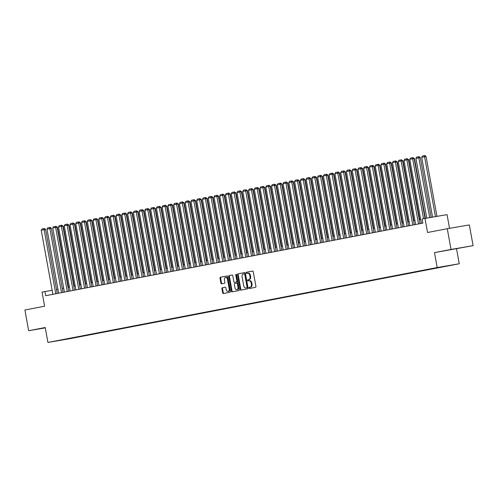 <?xml version="1.0" encoding="UTF-8"?>
<svg xmlns="http://www.w3.org/2000/svg" width="498" height="498" viewBox="0 0 498 498"><rect width="100%" height="100%" fill="white"/><g stroke="black" fill="none" stroke-linecap="round" stroke-linejoin="round"><path stroke-width="0.75" d="M249.006 287.993A0.579 0.405 -99.7 0 0 249.504 288.491L255.511 287.334A0.828 0.573 -99.7 0 0 255.928 286.412L253.27 271.765A0.828 0.573 -99.7 0 0 252.561 271.061L246.547 272.219A0.579 0.405 -99.7 0 0 246.759 273.358L247.537 273.209A2.646 1.843 -99.7 0 1 247.562 273.203A2.646 1.843 -99.7 0 1 249.815 275.462L250.04 276.683A2.646 1.843 -99.7 0 1 248.701 279.633L247.923 279.783A0.579 0.405 -99.7 0 0 248.135 280.922L248.907 280.772A2.646 1.843 -99.7 0 1 248.932 280.766A2.646 1.843 -99.7 0 1 251.191 283.026L251.415 284.252A2.646 1.843 -99.7 0 1 250.077 287.203L249.299 287.352A0.579 0.405 -99.7 0 0 249.006 287.993M248.963 280.766L249.504 280.673A2.646 1.843 -99.7 0 1 249.529 280.667A2.646 1.843 -99.7 0 1 251.789 282.926L252.007 284.146A2.646 1.843 -99.7 0 1 250.675 287.097L249.896 287.246A0.579 0.405 -99.7 0 0 250.021 288.392M252.654 271.055L247.145 272.113A0.579 0.405 -99.7 0 0 247.269 273.259M247.587 273.197L248.129 273.103A2.646 1.843 -99.7 0 1 248.153 273.097A2.646 1.843 -99.7 0 1 250.413 275.357L250.637 276.583A2.646 1.843 -99.7 0 1 249.299 279.534L248.521 279.683A0.579 0.405 -99.7 0 0 248.645 280.822M45.243 327.672L40.718 328.555L45.268 327.796M459.231 248.185L448.119 250.158L459.231 248.185M73.113 338.03L68.55 338.845L73.113 338.03M222.338 287.782A0.828 0.573 -99.7 0 0 221.921 288.703L222.668 292.812A0.828 0.573 -99.7 0 0 223.372 293.521L230.051 292.233A0.828 0.573 -99.7 0 0 230.468 291.311L227.804 276.664A0.828 0.573 -99.7 0 0 227.1 275.96L220.421 277.243A0.828 0.573 -99.7 0 0 220.004 278.164L220.907 283.132A0.828 0.573 -99.7 0 0 221.61 283.835L224.474 283.287A0.828 0.573 -99.7 0 0 224.891 282.366L224.442 279.901A2.21 1.538 -99.7 0 1 225.582 277.43A2.21 1.538 -99.7 0 1 227.468 279.322L229.223 288.965A2.21 1.538 -99.7 0 1 228.084 291.436A2.21 1.538 -99.7 0 1 226.198 289.543L225.905 287.937A0.828 0.573 -99.7 0 0 225.202 287.228L222.936 287.676A0.828 0.573 -99.7 0 0 222.519 288.603L223.266 292.712A0.828 0.573 -99.7 0 0 223.876 293.422M451.039 249.436L434.48 252.623L473.1 245.651L451.039 249.436L447.272 228.713L427.545 232.51L424.987 218.417L422.111 218.971L422.864 223.116L45.692 295.7L44.938 291.554L42.062 292.108L44.621 306.202L24.9 309.993L28.666 330.716L45.281 327.865M434.48 252.623L437.194 267.544L47.933 342.45L45.218 327.528L28.666 330.716M240.248 289.431A0.828 0.573 -99.7 0 0 240.957 290.135L247.631 288.852A0.828 0.573 -99.7 0 0 248.048 287.931L245.383 273.284A0.828 0.573 -99.7 0 0 244.674 272.58L238 273.863A0.828 0.573 -99.7 0 0 237.583 274.784L240.248 289.431L240.839 289.326A0.828 0.573 -99.7 0 0 241.455 290.041M238.841 290.546L232.168 291.828A0.828 0.573 -99.7 0 0 232.168 291.828A0.828 0.573 -99.7 0 1 231.458 291.118L228.794 276.477A0.828 0.573 -99.7 0 1 229.211 275.556L232.068 275.002A0.828 0.573 -99.7 0 0 232.068 275.002L232.068 275.002A0.828 0.573 -99.7 0 1 232.778 275.711L233.861 281.65A0.828 0.573 -99.7 0 0 234.57 282.354L236.463 281.986A0.828 0.573 -99.7 0 0 236.88 281.065L235.759 274.884A0.579 0.405 -99.7 0 1 236.55 274.728L239.258 289.618A0.828 0.573 -99.7 0 1 238.841 290.546M447.272 228.713L469.334 224.928L473.1 245.651M450.036 265.422L454.456 264.637L450.036 265.422M437.194 267.544L459.256 263.753L69.994 338.665L47.933 342.45M76.244 337.053L76.306 337.401L444.004 266.424M76.306 337.401L58.895 340.389L444.116 266.536M449.538 228.327L447.048 214.632L424.987 218.417M456.548 248.832L459.256 263.753M52.153 290.315L44.938 291.554M420.692 219.431L419.297 219.699M414.934 220.539L413.539 220.807M409.175 221.647L407.781 221.915M403.417 222.755L402.023 223.023M397.659 223.863L396.265 224.131M391.901 224.971L390.507 225.239M386.143 226.08L384.749 226.347M380.385 227.188L378.99 227.455M374.62 228.296L373.232 228.563M368.862 229.404L367.474 229.671M363.104 230.512L361.716 230.779M357.346 231.62L355.958 231.887M351.588 232.728L350.194 232.996M345.83 233.836L344.435 234.104M340.072 234.944L338.677 235.212M334.314 236.052L332.919 236.32M328.555 237.16L327.161 237.428M322.797 238.268L321.403 238.536M317.039 239.376L315.645 239.644M311.281 240.484L309.887 240.752M305.523 241.592L304.129 241.86M299.765 242.7L298.37 242.968M294.007 243.808L292.612 244.076M288.249 244.916L286.854 245.184M282.491 246.024L281.096 246.292M276.732 247.133L275.338 247.4M270.974 248.241L269.58 248.508M265.216 249.349L263.822 249.616M259.458 250.457L258.064 250.724M253.7 251.565L252.305 251.832M247.942 252.673L246.547 252.94M242.184 253.781L240.789 254.048M236.426 254.889L235.031 255.157M230.667 255.997L229.273 256.265M224.909 257.105L223.515 257.373M219.151 258.213L217.757 258.481M213.393 259.321L211.999 259.589M207.635 260.429L206.24 260.697M201.877 261.537L200.482 261.805M196.119 262.645L194.724 262.913M190.361 263.753L188.966 264.021M184.602 264.861L183.208 265.129M178.844 265.969L177.45 266.237M173.086 267.077L171.692 267.345M167.328 268.185L165.934 268.453M161.57 269.294L160.175 269.561M155.812 270.402L154.417 270.669M150.047 271.51L148.659 271.777M144.289 272.618L142.901 272.885M138.531 273.726L137.143 273.993M132.773 274.834L131.385 275.101M127.015 275.942L125.621 276.209M121.257 277.05L119.862 277.318M115.499 278.158L114.104 278.426M109.741 279.266L108.346 279.534M103.982 280.374L102.588 280.642M98.224 281.482L96.83 281.75M92.466 282.59L91.072 282.858M86.708 283.698L85.314 283.966M80.95 284.806L79.556 285.08M75.192 285.914L73.797 286.188M69.434 287.022L68.039 287.296M63.676 288.13L62.281 288.404M57.917 289.238L56.523 289.512M244.767 272.574L238.598 273.757A0.828 0.573 -99.7 0 0 238.181 274.684L240.839 289.326M246.796 287.832A0.579 0.405 -99.7 0 0 247.089 287.184L244.755 274.33A0.579 0.405 -99.7 0 0 244.257 273.838L243.435 273.993A2.646 1.843 -99.7 0 0 242.103 276.944L243.696 285.734A2.646 1.843 -99.7 0 0 245.956 287.993A2.646 1.843 -99.7 0 0 245.981 287.987L247.394 287.732A0.579 0.405 -99.7 0 0 247.687 287.085L247.089 287.184M244.86 273.732L244.854 273.732A0.579 0.405 -99.7 0 0 244.854 273.732A0.579 0.405 -99.7 0 1 245.352 274.23L247.687 287.085M246.522 287.894A2.646 1.843 -99.7 0 0 246.554 287.894A2.646 1.843 -99.7 0 0 246.578 287.888L245.981 287.987M247.394 287.732L246.578 287.888M232.168 274.996L229.808 275.45A0.828 0.573 -99.7 0 0 229.391 276.371L232.056 291.019A0.828 0.573 -99.7 0 0 232.666 291.728M235.168 282.254L235.162 282.254A0.828 0.573 -99.7 0 0 235.168 282.254L237.06 281.887A0.828 0.573 -99.7 0 0 237.478 280.965L236.357 274.778L235.759 274.884M236.388 274.379A0.579 0.405 -99.7 0 0 236.357 274.778M234.981 287.813A2.21 1.538 -99.7 0 0 236.867 289.699A2.21 1.538 -99.7 0 0 238 287.228L237.384 283.835A0.828 0.573 -99.7 0 0 236.675 283.125L234.776 283.493A0.828 0.573 -99.7 0 0 234.359 284.414L234.981 287.813M236.867 289.699L237.459 289.599A2.21 1.538 -99.7 0 0 238.598 287.128L238 287.228M237.278 283.026L237.266 283.026A0.828 0.573 -99.7 0 0 237.266 283.026A0.828 0.573 -99.7 0 1 237.982 283.729L238.598 287.128M225.289 287.228L222.936 287.676M228.084 291.436L228.682 291.33A2.21 1.538 -99.7 0 0 229.815 288.859L229.223 288.965M225.582 277.43L226.179 277.33A2.21 1.538 -99.7 0 1 228.065 279.216L229.815 288.859M227.194 275.954L221.019 277.143A0.828 0.573 -99.7 0 0 220.602 278.065L221.504 283.026A0.828 0.573 -99.7 0 0 222.12 283.742M436.951 216.362L426.064 156.465L424.57 156.721L435.457 216.618M432.569 217.116L421.694 157.275L422.379 156.036L424.389 155.65L424.987 155.55L426.064 156.465M424.389 155.65L424.57 156.721L421.694 157.275M421.408 223.397L409.767 159.323L414.137 158.513L413.06 157.598L412.462 157.698L423.537 218.697M425.024 218.41L414.137 158.513M409.767 159.323L410.452 158.084L412.462 157.698M431.168 217.358L420.306 157.573L418.812 157.829L429.681 217.614M426.786 218.105L415.936 158.383L416.621 157.144L418.631 156.758L419.229 156.658L420.306 157.573M418.631 156.758L418.812 157.829L415.936 158.383M425.392 218.348L414.548 158.681L414.18 158.744M413.296 157.798L414.548 158.681M419.665 219.63L408.79 159.79L408.422 159.852M407.538 158.906L408.79 159.79M413.906 220.739L403.031 160.898L402.664 160.96M401.78 160.014L403.031 160.898M415.649 224.505L404.009 160.431L408.379 159.621L407.302 158.706L406.704 158.806L418.532 223.951M420.019 223.664L408.379 159.621M404.009 160.431L404.693 159.192L406.704 158.806M409.891 225.613L398.251 161.539L402.621 160.73L401.544 159.814L400.946 159.914L412.774 225.059M414.261 224.772L402.621 160.73M398.251 161.539L398.935 160.3L400.946 159.914M404.133 226.721L392.492 162.647L396.862 161.838L395.786 160.922L395.188 161.022L407.015 226.167M408.503 225.88L396.862 161.838M392.492 162.647L393.177 161.408L395.188 161.022M398.375 227.829L386.734 163.755L391.104 162.946L390.027 162.031L389.43 162.13L401.257 227.275M402.739 226.988L391.104 162.946M386.734 163.755L387.419 162.516L389.43 162.13M408.148 221.847L397.273 162.006L396.906 162.068M396.022 161.122L397.273 162.006M392.617 228.937L380.976 164.863L385.346 164.054L384.269 163.139L383.672 163.238L395.499 228.383M396.981 228.096L385.346 164.054M380.976 164.863L381.661 163.624L383.672 163.238M402.39 222.955L391.515 163.114L391.148 163.176M390.264 162.23L391.515 163.114M386.859 230.045L375.218 165.971L379.588 165.162L378.511 164.247L377.914 164.346L389.741 229.491M391.223 229.205L379.588 165.162M375.218 165.971L375.903 164.732L377.914 164.346M396.632 224.063L385.757 164.222L385.39 164.284M384.506 163.338L385.757 164.222M381.101 231.153L369.46 167.079L373.83 166.27L372.753 165.355L372.155 165.454L383.983 230.599M385.464 230.313L373.83 166.27M369.46 167.079L370.145 165.84L372.155 165.454M390.874 225.171L379.999 165.33L379.632 165.392M378.748 164.446L379.999 165.33M375.343 232.261L363.702 168.187L368.072 167.378L366.995 166.463L366.397 166.562L378.225 231.707M379.706 231.421L368.072 167.378M363.702 168.187L364.387 166.948L366.397 166.562M385.116 226.279L374.241 166.438L373.874 166.5M372.99 165.554L374.241 166.438M369.584 233.369L357.944 169.295L362.314 168.486L361.237 167.571L360.639 167.67L372.467 232.815M373.948 232.529L362.314 168.486M357.944 169.295L358.628 168.056L360.639 167.67M379.352 227.387L368.483 167.546L368.115 167.608M367.225 166.662L368.483 167.546M363.826 234.477L352.186 170.403L356.556 169.594L355.479 168.679L354.881 168.778L366.709 233.923M368.19 233.637L356.556 169.594M352.186 170.403L352.864 169.164L354.881 168.778M373.593 228.495L362.725 168.654L362.351 168.716M361.467 167.77L362.725 168.654M358.068 235.585L346.427 171.511L350.797 170.702L349.721 169.787L349.123 169.886L360.95 235.031M362.432 234.745L350.797 170.702M346.427 171.511L347.106 170.279L349.123 169.886M367.835 229.603L356.966 169.762L356.593 169.824M355.709 168.878L356.966 169.762M352.31 236.693L340.669 172.619L345.039 171.81L343.962 170.895L343.365 170.995L355.192 236.139M356.674 235.853L345.039 171.81M340.669 172.619L341.348 171.387L343.365 170.995M346.552 237.801L334.911 173.727L339.281 172.918L338.204 172.003L337.607 172.103L349.434 237.247M350.916 236.961L339.281 172.918M334.911 173.727L335.59 172.495L337.607 172.103M340.794 238.909L329.153 174.835L333.523 174.026L332.446 173.111L331.849 173.211L343.676 238.355M345.158 238.069L333.523 174.026M329.153 174.835L329.832 173.603L331.849 173.211M362.077 230.711L351.208 170.87L350.835 170.932M349.951 169.986L351.208 170.87M356.319 231.819L345.45 171.978L345.077 172.04M344.193 171.094L345.45 171.978M350.561 232.927L339.686 173.086L339.319 173.148M338.435 172.202L339.686 173.086M335.036 240.017L323.395 175.943L327.765 175.134L326.688 174.219L326.09 174.319L337.918 239.463M339.399 239.177L327.765 175.134M323.395 175.943L324.074 174.711L326.09 174.319M344.803 234.035L333.928 174.194L333.56 174.256M332.676 173.31L333.928 174.194M329.278 241.125L317.637 177.051L322.007 176.242L320.93 175.327L320.332 175.427L332.16 240.571M333.641 240.285L322.007 176.242M317.637 177.051L318.315 175.819L320.332 175.427M339.045 235.143L328.17 175.302L327.802 175.364M326.918 174.418L328.17 175.302M323.519 242.233L311.879 178.16L316.249 177.35L315.172 176.435L314.574 176.535L326.402 241.679M327.883 241.393L316.249 177.35M311.879 178.16L312.557 176.927L314.574 176.535M333.286 236.251L322.411 176.41L322.044 176.473M321.16 175.526L322.411 176.41M317.761 243.341L306.121 179.268L310.491 178.458L309.414 177.543L308.816 177.643L320.644 242.787M322.125 242.501L310.491 178.458M306.121 179.268L306.799 178.035L308.816 177.643M327.528 237.359L316.653 177.518L316.286 177.581M315.402 176.634L316.653 177.518M312.003 244.45L300.356 180.376L304.726 179.566L303.656 178.651L303.058 178.751L314.879 243.896M316.367 243.609L304.726 179.566M300.356 180.376L301.041 179.143L303.058 178.751M321.77 238.467L310.895 178.626L310.528 178.689M309.644 177.742L310.895 178.626M306.245 245.558L294.598 181.484L298.968 180.674L297.897 179.759L297.3 179.859L309.121 245.004M310.609 244.717L298.968 180.674M294.598 181.484L295.283 180.251L297.3 179.859M316.012 239.575L305.137 179.734L304.77 179.797M303.886 178.85L305.137 179.734M300.487 246.666L288.84 182.592L293.21 181.782L292.139 180.867L291.542 180.967L303.363 246.112M304.851 245.825L293.21 181.782M288.84 182.592L289.525 181.359L291.542 180.967M310.254 240.683L299.379 180.842L299.012 180.905M298.128 179.959L299.379 180.842M294.729 247.774L283.082 183.7L287.452 182.891L286.381 181.975L285.784 182.075L297.605 247.22M299.093 246.933L287.452 182.891M283.082 183.7L283.767 182.467L285.784 182.075M304.496 241.791L293.621 181.951L293.254 182.013M292.37 181.067L293.621 181.951M298.738 242.9L287.863 183.059L287.495 183.121M286.611 182.175L287.863 183.059M292.98 244.008L282.105 184.167L281.737 184.229M280.853 183.283L282.105 184.167M288.971 248.882L277.324 184.808L281.694 183.999L280.623 183.083L280.025 183.183L291.847 248.328M293.334 248.041L281.694 183.999M277.324 184.808L278.009 183.575L280.025 183.183M283.213 249.99L271.566 185.916L275.936 185.107L274.865 184.192L274.267 184.291L286.089 249.436M287.576 249.149L275.936 185.107M271.566 185.916L272.25 184.683L274.267 184.291M277.454 251.098L265.808 187.024L270.177 186.215L269.107 185.3L268.509 185.399L280.33 250.544M281.818 250.257L270.177 186.215M265.808 187.024L266.492 185.791L268.509 185.399M287.221 245.116L276.346 185.275L275.979 185.337M275.095 184.391L276.346 185.275M271.696 252.206L260.049 188.132L264.419 187.323L263.349 186.408L262.751 186.507L274.572 251.652M276.06 251.366L264.419 187.323M260.049 188.132L260.734 186.899L262.751 186.507M281.463 246.224L270.588 186.383L270.221 186.445M269.337 185.499L270.588 186.383M265.938 253.314L254.291 189.24L258.661 188.431L257.591 187.516L256.993 187.615L268.814 252.76M270.302 252.474L258.661 188.431M254.291 189.24L254.976 188.007L256.993 187.615M275.705 247.332L264.83 187.491L264.463 187.559M263.579 186.607L264.83 187.491M260.18 254.422L248.533 190.348L252.903 189.539L251.832 188.624L251.235 188.723L263.056 253.868M264.544 253.582L252.903 189.539M248.533 190.348L249.218 189.116L251.235 188.723M269.947 248.44L259.072 188.599L258.705 188.667M257.821 187.715L259.072 188.599M254.422 255.53L242.775 191.456L247.145 190.647L246.074 189.732L245.477 189.831L257.298 254.976M258.786 254.69L247.145 190.647M242.775 191.456L243.46 190.224L245.477 189.831M264.189 249.548L253.314 189.707L252.947 189.775M252.063 188.823L253.314 189.707M258.431 250.656L247.556 190.815L247.189 190.883M246.305 189.931L247.556 190.815M252.673 251.764L241.798 191.923L241.43 191.991M240.546 191.039L241.798 191.923M248.664 256.638L237.017 192.564L241.387 191.755L240.316 190.84L239.719 190.939L251.54 256.084M253.028 255.798L241.387 191.755M237.017 192.564L237.702 191.332L239.719 190.939M242.906 257.746L231.259 193.678L235.629 192.863L234.552 191.948L233.96 192.047L245.782 257.192M247.269 256.906L235.629 192.863M231.259 193.678L231.944 192.44L233.96 192.047M237.148 258.854L225.501 194.786L229.871 193.971L228.794 193.056L228.202 193.156L240.024 258.3M241.511 258.014L229.871 193.971M225.501 194.786L226.185 193.548L228.202 193.156M246.915 252.872L236.04 193.031L235.672 193.1M234.788 192.147L236.04 193.031M231.389 259.962L219.743 195.895L224.112 195.079L223.036 194.164L222.444 194.264L234.265 259.408M235.753 259.122L224.112 195.079M219.743 195.895L220.427 194.656L222.444 194.264M241.156 253.98L230.281 194.139L229.914 194.208M229.03 193.255L230.281 194.139M225.631 261.07L213.984 197.003L218.354 196.187L217.277 195.272L216.686 195.372L228.507 260.516M229.995 260.23L218.354 196.187M213.984 197.003L214.669 195.764L216.686 195.372M235.398 255.088L224.523 195.247L224.156 195.316M223.272 194.363L224.523 195.247M219.873 262.178L208.226 198.111L212.596 197.295L211.519 196.38L210.928 196.48L222.749 261.624M224.237 261.338L212.596 197.295M208.226 198.111L208.911 196.872L210.928 196.48M229.64 256.196L218.765 196.355L218.398 196.424M217.514 195.471L218.765 196.355M214.115 263.286L202.468 199.219L206.838 198.403L205.761 197.488L205.17 197.588L216.991 262.732M218.479 262.446L206.838 198.403M202.468 199.219L203.153 197.98L205.17 197.588M223.882 257.304L213.007 197.463L212.64 197.532M211.756 196.579L213.007 197.463M208.357 264.394L196.71 200.327L201.08 199.511L200.003 198.596L199.412 198.696L211.233 263.84M212.721 263.554L201.08 199.511M196.71 200.327L197.395 199.088L199.412 198.696M218.124 258.412L207.249 198.571L206.882 198.64M205.998 197.687L207.249 198.571M202.593 265.502L190.952 201.435L195.322 200.619L194.245 199.704L193.654 199.804L205.475 264.948M206.963 264.662L195.322 200.619M190.952 201.435L191.637 200.196L193.654 199.804M212.366 259.52L201.491 199.679L201.124 199.748M200.24 198.795L201.491 199.679M196.835 266.611L185.194 202.543L189.564 201.727L188.487 200.812L187.895 200.912L199.717 266.057M201.204 265.77L189.564 201.727M185.194 202.543L185.879 201.304L187.895 200.912M206.608 260.628L195.733 200.787L195.365 200.856M194.481 199.903L195.733 200.787M191.076 267.719L179.436 203.651L183.806 202.835L182.729 201.92L182.131 202.02L193.959 267.165M195.446 266.878L183.806 202.835M179.436 203.651L180.12 202.412L182.131 202.02M200.85 261.736L189.975 201.895L189.607 201.964M188.723 201.011L189.975 201.895M185.318 268.827L173.678 204.759L178.047 203.943L176.971 203.028L176.373 203.134L188.2 268.273M189.688 267.986L178.047 203.943M173.678 204.759L174.362 203.52L176.373 203.134M195.091 262.844L184.216 203.01L183.849 203.072M182.965 202.12L184.216 203.01M179.56 269.935L167.919 205.867L172.289 205.052L171.212 204.136L170.615 204.242L182.442 269.381M183.93 269.094L172.289 205.052M167.919 205.867L168.604 204.628L170.615 204.242M189.333 263.952L178.458 204.118L178.091 204.18M177.207 203.228L178.458 204.118M173.802 271.043L162.161 206.975L166.531 206.16L165.454 205.244L164.857 205.35L176.684 270.489M178.166 270.202L166.531 206.16M162.161 206.975L162.846 205.736L164.857 205.35M183.575 265.061L172.7 205.226L172.333 205.288M171.449 204.336L172.7 205.226M168.044 272.151L156.403 208.083L160.773 207.274L159.696 206.353L159.099 206.458L170.926 271.597M172.408 271.31L160.773 207.274M156.403 208.083L157.088 206.844L159.099 206.458M177.817 266.169L166.942 206.334L166.575 206.396M165.691 205.444L166.942 206.334M162.286 273.259L150.645 209.191L155.015 208.382L153.938 207.461L153.34 207.566L165.168 272.705M166.649 272.418L155.015 208.382M150.645 209.191L151.33 207.952L153.34 207.566M172.059 267.277L161.184 207.442L160.817 207.504M159.933 206.552L161.184 207.442M156.528 274.367L144.887 210.299L149.257 209.49L148.18 208.569L147.582 208.674L159.41 273.813M160.891 273.526L149.257 209.49M144.887 210.299L145.572 209.06L147.582 208.674M166.301 268.385L155.426 208.55L155.059 208.612M154.175 207.66L155.426 208.55M150.769 275.475L139.129 211.407L143.499 210.598L142.422 209.677L141.824 209.783L153.652 274.921M155.133 274.635L143.499 210.598M139.129 211.407L139.814 210.168L141.824 209.783M160.543 269.493L149.668 209.658L149.3 209.72M148.416 208.768L149.668 209.658M145.011 276.583L133.371 212.515L137.741 211.706L136.664 210.785L136.066 210.891L147.894 276.029M149.375 275.743L137.741 211.706M133.371 212.515L134.055 211.276L136.066 210.891M154.778 270.601L143.91 210.766L143.542 210.828M142.652 209.876L143.91 210.766M139.253 277.691L127.613 213.623L131.982 212.814L130.906 211.893L130.308 211.999L142.135 277.137M143.617 276.851L131.982 212.814M127.613 213.623L128.291 212.385L130.308 211.999M149.02 271.709L138.151 211.874L137.784 211.936M136.894 210.984L138.151 211.874M133.495 278.799L121.854 214.731L126.224 213.922L125.147 213.001L124.55 213.107L136.377 278.245M137.859 277.959L126.224 213.922M121.854 214.731L122.533 213.493L124.55 213.107M143.262 272.817L132.393 212.982L132.02 213.044M131.136 212.092L132.393 212.982M127.737 279.907L116.096 215.839L120.466 215.03L119.389 214.109L118.792 214.215L130.619 279.353M132.101 279.067L120.466 215.03M116.096 215.839L116.775 214.601L118.792 214.215M137.504 273.925L126.635 214.09L126.262 214.152M125.378 213.2L126.635 214.09M121.979 281.015L110.338 216.947L114.708 216.138L113.631 215.217L113.034 215.323L124.861 280.461M126.343 280.175L114.708 216.138M110.338 216.947L111.017 215.709L113.034 215.323M131.746 275.033L120.877 215.198L120.504 215.261M119.62 214.308L120.877 215.198M125.988 276.141L115.113 216.306L114.745 216.369M113.861 215.416L115.113 216.306M120.23 277.249L109.355 217.414L108.987 217.477M108.103 216.524L109.355 217.414M114.472 278.357L103.596 218.522L103.229 218.585M102.345 217.632L103.596 218.522M108.713 279.465L97.838 219.63L97.471 219.693M96.587 218.74L97.838 219.63M102.955 280.573L92.08 220.739L91.713 220.801M90.829 219.848L92.08 220.739M116.221 282.123L104.58 218.056L108.95 217.246L107.873 216.325L107.275 216.431L119.103 281.569M120.584 281.283L108.95 217.246M104.58 218.056L105.259 216.817L107.275 216.431M110.463 283.231L98.822 219.164L103.192 218.354L102.115 217.433L101.517 217.539L113.345 282.677M114.826 282.391L103.192 218.354M98.822 219.164L99.5 217.925L101.517 217.539M104.704 284.339L93.064 220.272L97.434 219.462L96.357 218.541L95.759 218.647L107.587 283.785M109.068 283.499L97.434 219.462M93.064 220.272L93.742 219.033L95.759 218.647M98.946 285.447L87.306 221.38L91.676 220.57L90.599 219.649L90.001 219.755L101.829 284.893M103.31 284.607L91.676 220.57M87.306 221.38L87.984 220.141L90.001 219.755M93.188 286.555L81.548 222.488L85.917 221.678L84.841 220.757L84.243 220.863L96.07 286.001M97.552 285.715L85.917 221.678M81.548 222.488L82.226 221.249L84.243 220.863M87.43 287.663L75.783 223.596L80.153 222.787L79.082 221.865L78.485 221.971L90.306 287.109M91.794 286.823L80.153 222.787M75.783 223.596L76.468 222.357L78.485 221.971M97.197 281.681L86.322 221.847L85.955 221.909M85.071 220.956L86.322 221.847M81.672 288.772L70.025 224.704L74.395 223.895L73.324 222.973L72.727 223.079L84.548 288.218M86.036 287.937L74.395 223.895M70.025 224.704L70.71 223.465L72.727 223.079M91.439 282.789L80.564 222.955L80.197 223.017M79.313 222.064L80.564 222.955M75.914 289.88L64.267 225.812L68.637 225.003L67.566 224.081L66.969 224.187L78.79 289.326M80.278 289.045L68.637 225.003M64.267 225.812L64.952 224.573L66.969 224.187M85.681 283.897L74.806 224.063L74.439 224.125M73.555 223.172L74.806 224.063M70.156 290.988L58.509 226.92L62.879 226.111L61.808 225.189L61.21 225.295L73.032 290.434M74.519 290.153L62.879 226.111M58.509 226.92L59.194 225.681L61.21 225.295M79.923 285.005L69.048 225.171L68.68 225.233M67.796 224.281L69.048 225.171M64.398 292.096L52.751 228.028L57.121 227.219L56.05 226.297L55.452 226.403L67.274 291.542M68.761 291.262L57.121 227.219M52.751 228.028L53.435 226.789L55.452 226.403M74.165 286.113L63.29 226.279L62.922 226.341M62.038 225.389L63.29 226.279M58.64 293.204L46.993 229.136L51.362 228.327L50.292 227.405L49.694 227.511L61.515 292.65M63.003 292.37L51.362 228.327M46.993 229.136L47.677 227.897L49.694 227.511M68.407 287.221L57.531 227.387L57.164 227.449M56.28 226.497L57.531 227.387M52.881 294.312L41.234 230.244L45.604 229.435L44.534 228.514L43.936 228.619L55.757 293.758M57.245 293.478L45.604 229.435M41.234 230.244L41.919 229.005L43.936 228.619M250.675 287.097L250.077 287.203M252.007 284.146L251.415 284.252M251.789 282.926L251.191 283.026M248.521 279.683L247.923 279.783M249.299 279.534L248.701 279.633M250.637 276.583L250.04 276.683M250.413 275.357L249.815 275.462M247.145 272.113L246.547 272.219M249.896 287.246L249.299 287.352M238.181 274.684L237.583 274.784M238.598 273.757L238 273.863M245.352 274.23L244.755 274.33M232.056 291.019L231.458 291.118M229.391 276.371L228.794 276.477M229.808 275.45L229.211 275.556M237.06 281.887L236.463 281.986M237.478 280.965L236.88 281.065M237.982 283.729L237.384 283.835M228.065 279.216L227.468 279.322M221.504 283.026L220.907 283.132M220.602 278.065L220.004 278.164M221.019 277.143L220.421 277.243M223.266 292.712L222.668 292.812M222.519 288.603L221.921 288.703M249.529 280.667L248.932 280.766M248.153 273.097L247.562 273.203M246.554 287.894L245.956 287.993"/></g></svg>
